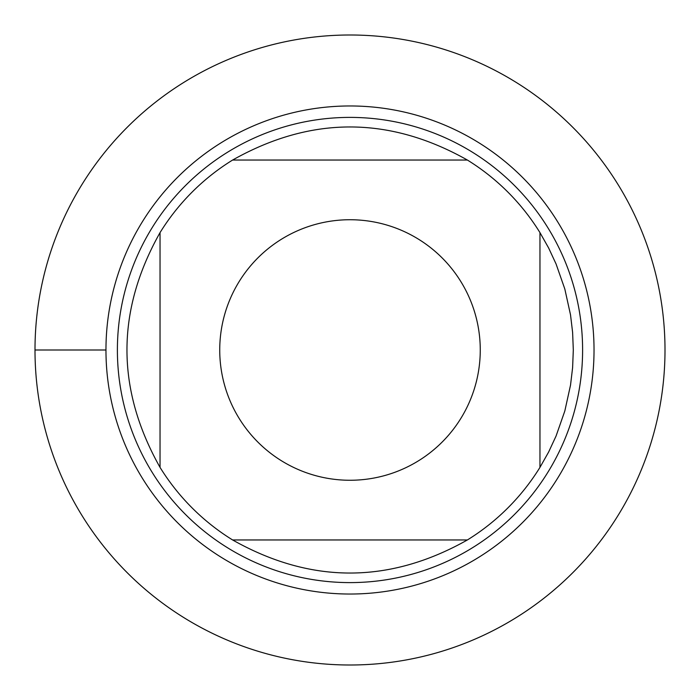 <?xml version="1.0" encoding="UTF-8"?>
<svg xmlns="http://www.w3.org/2000/svg" width="700" height="700" viewBox="0 0 700 700"><rect width="100%" height="100%" fill="white"/><g stroke="black" fill="none" stroke-linecap="round" stroke-linejoin="round"><path stroke-width="1.05" d="M35 350A315 315 0 0 1 507.5 77.201A315 315 0 0 1 507.5 622.799A315 315 0 0 1 35 350L105.962 350A244.037 244.037 0 0 1 472.019 138.661A244.037 244.037 0 0 1 472.019 561.339A244.037 244.037 0 0 1 105.962 350M117.39 350A232.61 232.61 0 0 1 466.305 148.558A232.61 232.61 0 0 1 466.305 551.442A232.61 232.61 0 0 1 117.39 350M480.261 350A130.261 130.261 0 0 0 314.405 224.691A130.261 130.261 0 0 0 239.19 418.477A130.261 130.261 0 0 0 480.261 350M467.381 160.037C389.13 115.938 310.87 115.938 232.619 160.037A223.309 223.309 0 0 0 160.037 232.619C115.938 310.87 115.938 389.13 160.037 467.381A223.309 223.309 0 0 0 232.619 539.962C310.87 584.062 389.13 584.062 467.381 539.962A223.309 223.309 0 0 0 539.962 467.381L539.962 232.619A223.309 223.309 0 0 0 467.381 160.037L232.619 160.037A223.309 223.309 0 0 0 160.037 232.619L160.037 467.381M232.619 539.962L467.381 539.962M539.962 467.381L548.642 452.008L556.08 436.004L564.812 411.014L570.517 385.166L572.609 367.64L573.309 350L572.609 332.36L570.517 314.834L564.812 288.986L556.08 263.996L548.642 247.993L539.962 232.619M665 350A315 315 0 0 1 192.5 622.799A315 315 0 0 1 192.5 77.201A315 315 0 0 1 665 350"/></g></svg>
